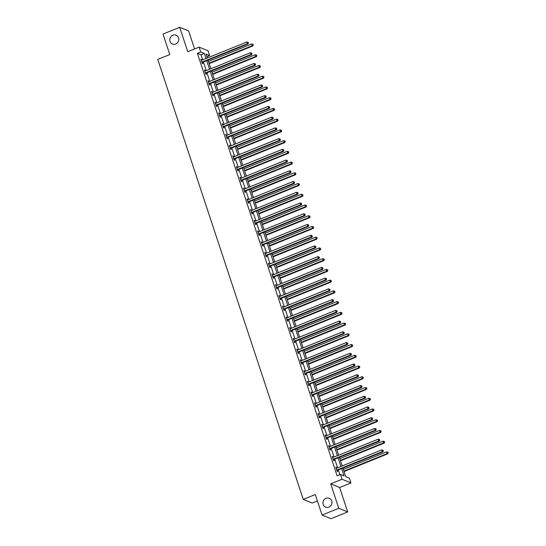 <?xml version="1.0" encoding="UTF-8"?>
<svg xmlns="http://www.w3.org/2000/svg" width="546" height="546" viewBox="0 0 546 546"><rect width="100%" height="100%" fill="white"/><g stroke="black" fill="none" stroke-linecap="round" stroke-linejoin="round"><path stroke-width="0.82" d="M325.996 498.314A4.771 4.47 112.2 0 1 331.968 502.695A4.771 4.47 112.2 0 1 325.648 507.138A4.771 4.47 112.2 0 1 325.996 498.314M172.843 35.217A4.771 4.47 112.2 0 1 178.815 39.605A4.771 4.47 112.2 0 1 172.495 44.042A4.771 4.47 112.2 0 1 172.843 35.217M342.929 468.065L345.761 476.624L349.385 478.105L350.982 482.923L342.035 479.265L340.445 474.447L344.069 475.928L341.639 468.584M339.626 487.517L330.685 483.858L338.759 508.285L322.065 515.042L331.012 518.7L347.706 511.943L339.626 487.517L350.982 482.923M317.403 500.955L312.203 503.057L303.262 499.399L157.753 59.425L169.772 54.559L162.995 34.057L179.689 27.3L187.769 51.727L199.119 47.133L208.067 50.792L209.664 55.61L206.033 54.122L207.316 57.999M194.594 48.969L188.636 30.958L179.689 27.3M206.893 56.729L209.664 55.61M338.759 508.285L347.706 511.943M202.689 59.876L201.003 54.784L197.379 53.303L337.1 475.798L340.445 474.447M339.871 474.679L338.302 469.935M337.592 467.785L334.753 459.2M334.036 457.05L331.204 448.471M330.487 446.314L327.648 437.735M326.938 435.578L324.099 426.999M323.389 424.843L320.55 416.264M319.84 414.114L317.001 405.528M316.291 403.378L313.452 394.799M312.735 392.642L309.903 384.063M309.186 381.907L306.354 373.327M305.637 371.171L302.798 362.592M302.088 360.435L299.249 351.856M298.539 349.706L295.7 341.12M294.99 338.97L292.151 330.391M291.441 328.235L288.602 319.656M287.885 317.499L285.053 308.92M284.336 306.763L281.497 298.184M280.787 296.034L277.948 287.449M277.238 285.299L274.399 276.72M273.689 274.563L270.85 265.984M270.14 263.827L267.301 255.248M266.584 253.091L263.752 244.512M263.035 242.363L260.196 233.777M259.486 231.627L256.647 223.041M255.938 220.891L253.098 212.312M252.388 210.155L249.549 201.576M248.84 199.42L246 190.841M245.284 188.684L242.451 180.105M241.735 177.955L238.902 169.369M238.186 167.219L235.346 158.64M234.637 156.484L231.797 147.905M231.088 145.748L228.248 137.169M227.539 135.012L224.699 126.433M223.99 124.283L221.15 115.697M220.434 113.548L217.601 104.969M216.885 102.812L214.046 94.233M213.336 92.076L210.497 83.497M209.787 81.34L206.948 72.761M206.238 70.611L203.399 62.026M201.72 60.265L200.86 59.248L202.225 63.377L202.825 63.623L202.457 62.51M205.269 71L204.409 69.984L205.774 74.113L206.381 74.358L206.013 73.246M208.818 81.736L207.958 80.719L209.323 84.848L209.93 85.094L209.562 83.982M212.367 92.472L211.507 91.448L212.872 95.577L213.479 95.83L213.111 94.711M215.916 103.201L215.056 102.184L216.428 106.313L217.028 106.559L216.66 105.446M219.465 113.937L218.612 112.92L219.977 117.049L220.577 117.294L220.209 116.182M223.021 124.672L222.161 123.655L223.526 127.784L224.126 128.03L223.758 126.918M226.57 135.408L225.71 134.391L227.075 138.52L227.682 138.766L227.313 137.653M230.119 146.144L229.259 145.127L230.624 149.249L231.231 149.502L230.862 148.382M233.668 156.873L232.808 155.856L234.173 159.985L234.78 160.231L234.411 159.118M237.217 167.608L236.357 166.591L237.722 170.721L238.329 170.966L237.96 169.854M240.766 178.344L239.912 177.327L241.277 181.456L241.878 181.702L241.509 180.59M244.321 189.08L243.461 188.063L244.826 192.192L245.427 192.438L245.058 191.325M247.87 199.816L247.01 198.799L248.375 202.921L248.976 203.173L248.614 202.061M251.419 210.544L250.559 209.528L251.924 213.657L252.532 213.909L252.163 212.79M254.968 221.28L254.108 220.263L255.473 224.392L256.081 224.638L255.712 223.526M258.517 232.016L257.657 230.999L259.022 235.128L259.63 235.374L259.261 234.261M262.066 242.752L261.206 241.735L262.578 245.864L263.179 246.11L262.81 244.997M265.622 253.487L264.762 252.47L266.127 256.6L266.728 256.845L266.359 255.733M269.171 264.223L268.311 263.199L269.676 267.328L270.277 267.581L269.908 266.462M272.72 274.952L271.86 273.935L273.225 278.064L273.833 278.31L273.464 277.197M276.269 285.688L275.409 284.671L276.774 288.8L277.382 289.046L277.013 287.933M279.818 296.423L278.958 295.406L280.323 299.536L280.931 299.781L280.562 298.669M283.367 307.159L282.507 306.142L283.879 310.271L284.48 310.517L284.111 309.405M286.923 317.895L286.063 316.878L287.428 321L288.029 321.253L287.66 320.133M290.472 328.624L289.612 327.607L290.977 331.736L291.578 331.982L291.209 330.869M294.021 339.359L293.161 338.343L294.526 342.472L295.133 342.717L294.765 341.605M297.57 350.095L296.71 349.078L298.075 353.207L298.682 353.453L298.314 352.341M301.119 360.831L300.259 359.814L301.624 363.943L302.231 364.189L301.863 363.076M304.668 371.567L303.808 370.55L305.173 374.672L305.78 374.925L305.412 373.812M308.217 382.296L307.364 381.279L308.729 385.408L309.329 385.66L308.961 384.541M311.773 393.031L310.913 392.014L312.278 396.143L312.878 396.389L312.51 395.277M315.322 403.767L314.462 402.75L315.827 406.879L316.427 407.125L316.066 406.012M318.871 414.503L318.011 413.486L319.376 417.615L319.983 417.861L319.615 416.748M322.42 425.238L321.56 424.222L322.925 428.351L323.532 428.596L323.164 427.484M325.969 435.974L325.109 434.95L326.474 439.08L327.081 439.332L326.713 438.213M329.518 446.703L328.665 445.686L330.03 449.815L330.63 450.061L330.262 448.948M333.074 457.439L332.214 456.422L333.579 460.551L334.179 460.797L333.811 459.684M336.623 468.175L335.763 467.158L337.128 471.287L337.728 471.532L337.36 470.42M330.685 483.858L342.035 479.265M197.379 53.303L200.716 51.952L199.119 47.133M322.065 515.042L315.281 494.54L303.262 499.399M208.026 60.156L210.865 68.735M211.575 70.891L214.414 79.47M215.131 81.62L217.963 90.206M218.68 92.356L221.519 100.935M222.229 103.092L225.068 111.671M225.778 113.827L228.617 122.406M229.327 124.563L232.166 133.142M232.876 135.292L235.715 143.878M236.432 146.028L239.264 154.614M239.981 156.763L242.82 165.342M243.53 167.499L246.369 176.078M247.079 178.235L249.918 186.814M250.628 188.971L253.467 197.55M254.177 199.7L257.016 208.285M257.732 210.435L260.565 219.014M261.281 221.171L264.114 229.75M264.83 231.907L267.67 240.486M268.379 242.642L271.219 251.221M271.928 253.371L274.768 261.957M275.477 264.107L278.317 272.686M279.033 274.843L281.866 283.422M282.582 285.578L285.415 294.157M286.131 296.314L288.97 304.893M289.68 307.043L292.519 315.629M293.229 317.779L296.069 326.365M296.778 328.515L299.618 337.094M300.327 339.25L303.166 347.829M303.883 349.986L306.715 358.565M307.432 360.722L310.271 369.301M310.981 371.451L313.82 380.036M314.53 382.186L317.369 390.765M318.079 392.922L320.918 401.501M321.628 403.658L324.467 412.237M325.184 414.394L328.016 422.973M328.733 425.122L331.565 433.708M332.282 435.858L335.121 444.437M335.831 446.594L338.67 455.173M339.38 457.33L342.219 465.909M206.026 58.524L204.34 53.433L200.716 51.952M340.929 466.434L338.09 457.848M337.38 455.698L334.541 447.119M333.831 444.963L330.992 436.384M330.275 434.227L327.443 425.648M326.726 423.491L323.887 414.912M323.177 412.762L320.338 404.177M319.628 402.027L316.789 393.448M316.079 391.291L313.24 382.712M312.53 380.555L309.691 371.976M308.975 369.819L306.142 361.24M305.426 359.084L302.586 350.505M301.877 348.355L299.037 339.769M298.328 337.619L295.488 329.04M294.779 326.883L291.939 318.304M291.23 316.148L288.39 307.569M287.674 305.412L284.841 296.833M284.125 294.683L281.292 286.097M280.576 283.947L277.737 275.368M277.027 273.212L274.188 264.633M273.478 262.476L270.639 253.897M269.929 251.74L267.09 243.161M266.38 241.011L263.541 232.425M262.824 230.275L259.992 221.696M259.275 219.54L256.436 210.961M255.726 208.804L252.887 200.225M252.177 198.068L249.338 189.489M248.628 187.333L245.789 178.754M245.079 176.604L242.24 168.018M241.523 165.868L238.691 157.289M237.974 155.132L235.135 146.553M234.425 144.397L231.586 135.817M230.876 133.661L228.037 125.082M227.327 122.932L224.488 114.346M223.778 112.196L220.939 103.617M220.222 101.46L217.39 92.881M216.673 90.725L213.841 82.146M213.124 79.989L210.285 71.41M209.575 69.26L206.736 60.674M201.003 54.784L204.34 53.433M201.003 59.685L201.46 59.494M204.552 70.414L205.016 70.229M208.101 81.149L208.565 80.965M211.65 91.885L212.114 91.701M215.199 102.621L215.663 102.43M218.755 113.356L219.212 113.165M222.304 124.085L222.761 123.901M225.853 134.821L226.31 134.637M229.402 145.557L229.866 145.373M232.951 156.292L233.415 156.108M236.5 167.028L236.964 166.837M240.056 177.757L240.513 177.573M243.605 188.493L244.062 188.309M247.154 199.229L247.611 199.044M250.703 209.964L251.167 209.78M254.252 220.7L254.716 220.509M257.801 231.436L258.265 231.245M261.357 242.165L261.814 241.98M264.906 252.9L265.363 252.716M268.455 263.636L268.912 263.452M272.004 274.372L272.468 274.181M275.553 285.108L276.017 284.916M279.102 295.836L279.566 295.652M282.651 306.572L283.115 306.388M286.206 317.308L286.664 317.124M289.755 328.044L290.213 327.859M293.304 338.779L293.762 338.588M296.853 349.508L297.317 349.324M300.402 360.244L300.866 360.06M303.951 370.98L304.415 370.795M307.507 381.715L307.964 381.531M311.056 392.451L311.513 392.26M314.605 403.187L315.062 402.996M318.154 413.916L318.618 413.732M321.703 424.652L322.167 424.467M325.252 435.387L325.716 435.203M328.808 446.123L329.265 445.932M332.357 456.859L332.814 456.668M335.906 467.588L336.363 467.403M202.17 62.032L202.778 62.278L247.993 43.98L247.386 43.735L202.17 62.032A0.744 0.696 -67.8 0 0 201.938 62.183L201.856 62.264M248.266 42.943L248.041 42.254L248.266 42.943L247.386 43.735L246.819 42.015L201.604 60.313A0.744 0.696 -67.8 0 1 201.338 60.36L201.228 60.36M202.778 62.278A0.744 0.696 -67.8 0 0 202.546 62.428L202.061 62.886M247.993 43.98L248.512 43.038M248.041 42.254L246.819 42.015M209.173 63.623L252.825 45.96L252.225 45.714L251.651 43.994L208.463 61.473M209.029 63.193L252.225 45.714L253.344 45.018L252.873 44.233L253.105 44.922M251.651 43.994L252.873 44.233M253.344 45.018L252.825 45.96M205.726 72.768L206.327 73.014L251.542 54.716L250.935 54.47L205.726 72.768A0.744 0.696 -67.8 0 0 205.487 72.918L205.405 73M251.815 53.679L251.59 52.989L251.815 53.679L250.935 54.47L250.368 52.75L205.153 71.048A0.744 0.696 -67.8 0 1 204.886 71.096L204.777 71.096M206.327 73.014A0.744 0.696 -67.8 0 0 206.095 73.164L205.61 73.621M251.542 54.716L252.061 53.774M251.59 52.989L250.368 52.75M209.275 83.504L209.876 83.75L255.091 65.452L254.491 65.206L209.275 83.504A0.744 0.696 -67.8 0 0 209.043 83.654L208.954 83.729M255.364 64.414L255.139 63.725L255.364 64.414L254.491 65.206L253.917 63.486L208.702 81.777A0.744 0.696 -67.8 0 1 208.435 81.832L208.326 81.832M209.876 83.75A0.744 0.696 -67.8 0 0 209.644 83.9L209.159 84.357M255.091 65.452L255.61 64.51M255.139 63.725L253.917 63.486M212.728 74.358L256.381 56.695L255.774 56.45L255.207 54.73L212.012 72.202M212.585 73.922L255.774 56.45L256.893 55.753L256.422 54.969L256.654 55.651M255.207 54.73L256.422 54.969M256.893 55.753L256.381 56.695M216.277 85.094L259.93 67.431L259.323 67.185L258.756 65.459L215.561 82.937M216.134 84.657L259.323 67.185L260.442 66.489L259.978 65.697L260.203 66.387M258.756 65.459L259.978 65.697M260.442 66.489L259.93 67.431M212.824 94.233L213.425 94.485L258.64 76.187L258.04 75.942L212.824 94.233A0.744 0.696 -67.8 0 0 212.592 94.383L212.503 94.465M258.92 75.143L258.688 74.461L258.92 75.143L258.04 75.942L257.466 74.222L212.257 92.513A0.744 0.696 -67.8 0 1 211.991 92.567L211.875 92.567M213.425 94.485A0.744 0.696 -67.8 0 0 213.193 94.635L212.715 95.093M258.64 76.187L259.159 75.246M258.688 74.461L257.466 74.222M216.373 104.969L216.98 105.214L262.196 86.923L261.589 86.671L216.373 104.969A0.744 0.696 -67.8 0 0 216.141 105.119L216.059 105.201M262.469 85.879L262.237 85.19L262.469 85.879L261.589 86.671L261.022 84.951L215.806 103.249A0.744 0.696 -67.8 0 1 215.54 103.303L215.424 103.296M216.98 105.214A0.744 0.696 -67.8 0 0 216.742 105.364L216.264 105.828M262.196 86.923L262.708 85.981M262.237 85.19L261.022 84.951M219.922 115.704L220.529 115.95L265.745 97.652L265.138 97.406L219.922 115.704A0.744 0.696 -67.8 0 0 219.69 115.854L219.608 115.936M266.018 96.615L265.793 95.925L266.018 96.615L265.138 97.406L264.571 95.686L219.355 113.984A0.744 0.696 -67.8 0 1 219.089 114.032L218.98 114.032M220.529 115.95A0.744 0.696 -67.8 0 0 220.297 116.1L219.813 116.557M265.745 97.652L266.257 96.71M265.793 95.925L264.571 95.686M219.826 95.83L263.479 78.167L262.872 77.914L262.305 76.194L219.117 93.673M219.683 95.393L262.872 77.914L263.998 77.225L263.527 76.433L263.752 77.123M262.305 76.194L263.527 76.433M263.998 77.225L263.479 78.167M223.375 106.559L267.028 88.896L266.421 88.65L265.854 86.93L222.666 104.409M223.232 106.129L266.421 88.65L267.547 87.954L267.076 87.169L267.301 87.858M265.854 86.93L267.076 87.169M267.547 87.954L267.028 88.896M226.924 117.294L270.577 99.631L269.977 99.386L269.403 97.666L226.215 115.145M226.781 116.864L269.977 99.386L271.096 98.689L270.625 97.905L270.85 98.594M269.403 97.666L270.625 97.905M271.096 98.689L270.577 99.631M230.473 128.03L274.126 110.367L273.526 110.121L272.952 108.401L229.764 125.873M230.33 127.593L273.526 110.121L274.645 109.425L274.174 108.64L274.406 109.33M272.952 108.401L274.174 108.64M274.645 109.425L274.126 110.367M234.029 138.766L277.675 121.103L277.075 120.857L276.508 119.137L233.313 136.609M233.886 138.329L277.075 120.857L278.194 120.161L277.723 119.376L277.955 120.059M276.508 119.137L277.723 119.376M278.194 120.161L277.675 121.103M237.578 149.502L281.231 131.839L280.624 131.586L280.057 129.866L236.862 147.345M237.435 149.065L280.624 131.586L281.743 130.897L281.279 130.105L281.504 130.794M280.057 129.866L281.279 130.105M281.743 130.897L281.231 131.839M241.127 160.231L284.78 142.567L284.173 142.322L283.606 140.602L240.417 158.081M240.984 159.801L284.173 142.322L285.292 141.626L284.828 140.841L285.053 141.53M283.606 140.602L284.828 140.841M285.292 141.626L284.78 142.567M244.676 170.966L288.329 153.303L287.722 153.057L287.155 151.338L243.966 168.816M244.533 170.536L287.722 153.057L288.848 152.361L288.377 151.576L288.602 152.266M287.155 151.338L288.377 151.576M288.848 152.361L288.329 153.303M248.225 181.702L291.878 164.039L291.277 163.793L290.704 162.073L247.515 179.545M248.082 181.272L291.277 163.793L292.397 163.097L291.926 162.312L292.151 163.001M290.704 162.073L291.926 162.312M292.397 163.097L291.878 164.039M251.774 192.438L295.427 174.775L294.826 174.529L294.253 172.809L251.064 190.281M251.631 192.001L294.826 174.529L295.946 173.833L295.475 173.048L295.707 173.73M294.253 172.809L295.475 173.048M295.946 173.833L295.427 174.775M255.33 203.173L298.976 185.51L298.375 185.258L297.809 183.538L254.613 201.017M255.187 202.737L298.375 185.258L299.495 184.568L299.024 183.777L299.256 184.466M297.809 183.538L299.024 183.777M299.495 184.568L298.976 185.51M258.879 213.909L302.532 196.239L301.924 195.994L301.358 194.274L258.162 211.752M258.736 213.472L301.924 195.994L303.044 195.304L302.573 194.512L302.805 195.202M301.358 194.274L302.573 194.512M303.044 195.304L302.532 196.239M262.428 224.638L306.081 206.975L305.473 206.729L304.907 205.009L261.711 222.488M262.285 224.208L305.473 206.729L306.593 206.033L306.129 205.248L306.354 205.938M304.907 205.009L306.129 205.248M306.593 206.033L306.081 206.975M265.977 235.374L309.63 217.711L309.022 217.465L308.456 215.745L265.267 233.224M265.834 234.944L309.022 217.465L310.148 216.769L309.678 215.984L309.903 216.673M308.456 215.745L309.678 215.984M310.148 216.769L309.63 217.711M269.526 246.11L313.179 228.446L312.578 228.201L312.005 226.481L268.816 243.953M269.383 245.673L312.578 228.201L313.697 227.505L313.227 226.72L313.452 227.402M312.005 226.481L313.227 226.72M313.697 227.505L313.179 228.446M273.075 256.845L316.728 239.182L316.127 238.936L315.554 237.21L272.365 254.689M272.932 256.408L316.127 238.936L317.246 238.24L316.776 237.449L317.001 238.138M315.554 237.21L316.776 237.449M317.246 238.24L316.728 239.182M276.624 267.581L320.277 249.918L319.676 249.665L319.103 247.945L275.914 265.424M276.481 267.144L319.676 249.665L320.795 248.976L320.325 248.184L320.557 248.874M319.103 247.945L320.325 248.184M320.795 248.976L320.277 249.918M280.18 278.31L323.833 260.647L323.225 260.401L322.659 258.681L279.463 276.16M280.037 277.88L323.225 260.401L324.344 259.705L323.874 258.92L324.106 259.609M322.659 258.681L323.874 258.92M324.344 259.705L323.833 260.647M283.729 289.046L327.382 271.382L326.774 271.137L326.208 269.417L283.012 286.896M283.586 288.616L326.774 271.137L327.893 270.441L327.429 269.656L327.655 270.345M326.208 269.417L327.429 269.656M327.893 270.441L327.382 271.382M223.471 126.44L224.078 126.686L269.294 108.388L268.687 108.142L223.471 126.44A0.744 0.696 -67.8 0 0 223.239 126.59L223.157 126.672M269.567 107.35L269.342 106.661L269.567 107.35L268.687 108.142L268.12 106.422L222.905 124.72A0.744 0.696 -67.8 0 1 222.638 124.768L222.529 124.768M224.078 126.686A0.744 0.696 -67.8 0 0 223.846 126.836L223.362 127.293M269.294 108.388L269.806 107.446M269.342 106.661L268.12 106.422M227.027 137.176L227.627 137.421L272.843 119.124L272.236 118.878L227.027 137.176A0.744 0.696 -67.8 0 0 226.788 137.326L226.706 137.401M273.116 118.086L272.891 117.397L273.116 118.086L272.236 118.878L271.669 117.158L226.454 135.456A0.744 0.696 -67.8 0 1 226.187 135.504L226.078 135.504M227.627 137.421A0.744 0.696 -67.8 0 0 227.395 137.572L226.911 138.029M272.843 119.124L273.362 118.182M272.891 117.397L271.669 117.158M230.576 147.905L231.176 148.157L276.392 129.859L275.791 129.614L230.576 147.905A0.744 0.696 -67.8 0 0 230.344 148.055L230.255 148.137M276.665 128.815L276.44 128.133L276.665 128.815L275.791 129.614L275.218 127.894L230.002 146.185A0.744 0.696 -67.8 0 1 229.736 146.239L229.627 146.239M231.176 148.157A0.744 0.696 -67.8 0 0 230.944 148.307L230.46 148.765M276.392 129.859L276.911 128.917M276.44 128.133L275.218 127.894M234.125 158.64L234.725 158.886L279.941 140.595L279.34 140.342L234.125 158.64A0.744 0.696 -67.8 0 0 233.893 158.79L233.804 158.872M280.221 139.551L279.989 138.861L280.221 139.551L279.34 140.342L278.767 138.623L233.552 156.92A0.744 0.696 -67.8 0 1 233.292 156.975L233.176 156.975M234.725 158.886A0.744 0.696 -67.8 0 0 234.493 159.043L234.016 159.5M279.941 140.595L280.46 139.653M279.989 138.861L278.767 138.623M237.674 169.376L238.281 169.622L283.49 151.331L282.889 151.078L237.674 169.376A0.744 0.696 -67.8 0 0 237.442 169.526L237.353 169.608M283.77 150.286L283.538 149.597L283.77 150.286L282.889 151.078L282.323 149.358L237.107 167.656A0.744 0.696 -67.8 0 1 236.841 167.704L236.725 167.704M238.281 169.622A0.744 0.696 -67.8 0 0 238.042 169.772L237.565 170.229M283.49 151.331L284.009 150.389M283.538 149.597L282.323 149.358M241.223 180.112L241.83 180.357L287.046 162.06L286.438 161.814L241.223 180.112A0.744 0.696 -67.8 0 0 240.991 180.262L240.909 180.344M287.319 161.022L287.094 160.333L287.319 161.022L286.438 161.814L285.872 160.094L240.656 178.392A0.744 0.696 -67.8 0 1 240.39 178.44L240.281 178.44M241.83 180.357A0.744 0.696 -67.8 0 0 241.598 180.508L241.114 180.965M287.046 162.06L287.558 161.118M287.094 160.333L285.872 160.094M244.772 190.847L245.379 191.093L290.595 172.795L289.987 172.55L244.772 190.847A0.744 0.696 -67.8 0 0 244.54 190.998L244.458 191.073M290.868 171.758L290.643 171.069L290.868 171.758L289.987 172.55L289.421 170.83L244.205 189.128A0.744 0.696 -67.8 0 1 243.939 189.175L243.83 189.175M245.379 191.093A0.744 0.696 -67.8 0 0 245.147 191.243L244.663 191.701M290.595 172.795L291.107 171.853M290.643 171.069L289.421 170.83M248.321 201.576L248.928 201.829L294.144 183.531L293.536 183.285L248.321 201.576A0.744 0.696 -67.8 0 0 248.089 201.733L248.007 201.808M294.417 182.494L294.192 181.804L294.417 182.494L293.536 183.285L292.97 181.565L247.754 199.856A0.744 0.696 -67.8 0 1 247.488 199.911L247.379 199.911M248.928 201.829A0.744 0.696 -67.8 0 0 248.696 201.979L248.212 202.436M294.144 183.531L294.663 182.589M294.192 181.804L292.97 181.565M251.877 212.312L252.477 212.558L297.693 194.267L297.092 194.021L251.877 212.312A0.744 0.696 -67.8 0 0 251.638 212.462L251.556 212.544M297.966 193.223L297.741 192.533L297.966 193.223L297.092 194.021L296.519 192.294L251.303 210.592A0.744 0.696 -67.8 0 1 251.037 210.647L250.928 210.647M252.477 212.558A0.744 0.696 -67.8 0 0 252.245 212.715L251.761 213.172M297.693 194.267L298.212 193.325M297.741 192.533L296.519 192.294M255.426 223.048L256.026 223.294L301.242 205.003L300.641 204.75L255.426 223.048A0.744 0.696 -67.8 0 0 255.194 223.198L255.105 223.28M301.515 203.958L301.29 203.269L301.515 203.958L300.641 204.75L300.068 203.03L254.852 221.328A0.744 0.696 -67.8 0 1 254.586 221.383L254.477 221.376M256.026 223.294A0.744 0.696 -67.8 0 0 255.794 223.444L255.316 223.901M301.242 205.003L301.761 204.061M301.29 203.269L300.068 203.03M258.975 233.784L259.575 234.029L304.791 215.731L304.19 215.486L258.975 233.784A0.744 0.696 -67.8 0 0 258.743 233.934L258.654 234.016M305.071 214.694L304.839 214.005L305.071 214.694L304.19 215.486L303.624 213.766L258.408 232.064A0.744 0.696 -67.8 0 1 258.142 232.111L258.026 232.111M259.575 234.029A0.744 0.696 -67.8 0 0 259.343 234.179L258.865 234.637M304.791 215.731L305.31 214.79M304.839 214.005L303.624 213.766M262.524 244.519L263.131 244.765L308.347 226.467L307.739 226.221L262.524 244.519A0.744 0.696 -67.8 0 0 262.292 244.669L262.21 244.751M308.62 225.43L308.388 224.74L308.62 225.43L307.739 226.221L307.173 224.502L261.957 242.799A0.744 0.696 -67.8 0 1 261.691 242.847L261.575 242.847M263.131 244.765A0.744 0.696 -67.8 0 0 262.899 244.915L262.414 245.372M308.347 226.467L308.859 225.525M308.388 224.74L307.173 224.502M266.073 255.255L266.68 255.501L311.896 237.203L311.288 236.957L266.073 255.255A0.744 0.696 -67.8 0 0 265.841 255.405L265.759 255.48M312.169 236.165L311.943 235.476L312.169 236.165L311.288 236.957L310.722 235.237L265.506 253.528A0.744 0.696 -67.8 0 1 265.24 253.583L265.131 253.583M266.68 255.501A0.744 0.696 -67.8 0 0 266.448 255.651L265.963 256.108M311.896 237.203L312.408 236.261M311.943 235.476L310.722 235.237M269.622 265.984L270.229 266.236L315.445 247.939L314.837 247.693L269.622 265.984A0.744 0.696 -67.8 0 0 269.39 266.134L269.308 266.216M315.718 246.894L315.492 246.212L315.718 246.894L314.837 247.693L314.271 245.973L269.055 264.264A0.744 0.696 -67.8 0 1 268.789 264.319L268.68 264.319M270.229 266.236A0.744 0.696 -67.8 0 0 269.997 266.387L269.512 266.844M315.445 247.939L315.963 246.997M315.492 246.212L314.271 245.973M273.177 276.72L273.778 276.965L318.994 258.674L318.393 258.422L273.177 276.72A0.744 0.696 -67.8 0 0 272.939 276.87L272.857 276.952M319.267 257.63L319.041 256.941L319.267 257.63L318.393 258.422L317.82 256.702L272.604 275A0.744 0.696 -67.8 0 1 272.338 275.054L272.229 275.048M273.778 276.965A0.744 0.696 -67.8 0 0 273.546 277.115L273.061 277.58M318.994 258.674L319.512 257.732M319.041 256.941L317.82 256.702M276.726 287.455L277.327 287.701L322.543 269.403L321.942 269.158L276.726 287.455A0.744 0.696 -67.8 0 0 276.494 287.606L276.406 287.687M322.816 268.366L322.59 267.676L322.816 268.366L321.942 269.158L321.369 267.438L276.153 285.735A0.744 0.696 -67.8 0 1 275.887 285.783L275.778 285.783M277.327 287.701A0.744 0.696 -67.8 0 0 277.095 287.851L276.61 288.308M322.543 269.403L323.061 268.461M322.59 267.676L321.369 267.438M280.275 298.191L280.876 298.437L326.092 280.139L325.491 279.893L280.275 298.191A0.744 0.696 -67.8 0 0 280.043 298.341L279.955 298.423M326.371 279.102L326.139 278.412L326.371 279.102L325.491 279.893L324.918 278.173L279.709 296.471A0.744 0.696 -67.8 0 1 279.443 296.519L279.327 296.519M280.876 298.437A0.744 0.696 -67.8 0 0 280.644 298.587L280.166 299.044M326.092 280.139L326.61 279.197M326.139 278.412L324.918 278.173M283.824 308.927L284.432 309.173L329.647 290.875L329.04 290.629L283.824 308.927A0.744 0.696 -67.8 0 0 283.592 309.077L283.51 309.152M329.921 289.837L329.688 289.148L329.921 289.837L329.04 290.629L328.474 288.909L283.258 307.207A0.744 0.696 -67.8 0 1 282.992 307.255L282.876 307.255M284.432 309.173A0.744 0.696 -67.8 0 0 284.193 309.323L283.715 309.78M329.647 290.875L330.159 289.933M329.688 289.148L328.474 288.909M287.373 319.656L287.981 319.908L333.197 301.61L332.589 301.365L287.373 319.656A0.744 0.696 -67.8 0 0 287.141 319.806L287.06 319.888M333.47 300.566L333.244 299.884L333.47 300.566L332.589 301.365L332.023 299.645L286.807 317.936A0.744 0.696 -67.8 0 1 286.541 317.99L286.432 317.99M287.981 319.908A0.744 0.696 -67.8 0 0 287.749 320.058L287.264 320.516M333.197 301.61L333.708 300.669M333.244 299.884L332.023 299.645M290.922 330.391L291.53 330.637L336.745 312.346L336.138 312.094L290.922 330.391A0.744 0.696 -67.8 0 0 290.69 330.542L290.608 330.623M337.019 311.302L336.793 310.613L337.019 311.302L336.138 312.094L335.572 310.374L290.356 328.672A0.744 0.696 -67.8 0 1 290.09 328.726L289.981 328.726M291.53 330.637A0.744 0.696 -67.8 0 0 291.298 330.794L290.813 331.251M336.745 312.346L337.257 311.404M336.793 310.613L335.572 310.374M294.478 341.127L295.079 341.373L340.295 323.082L339.687 322.829L294.478 341.127A0.744 0.696 -67.8 0 0 294.239 341.277L294.157 341.359M340.567 322.038L340.342 321.348L340.567 322.038L339.687 322.829L339.121 321.109L293.905 339.407A0.744 0.696 -67.8 0 1 293.639 339.455L293.53 339.455M295.079 341.373A0.744 0.696 -67.8 0 0 294.847 341.523L294.362 341.98M340.295 323.082L340.813 322.14M340.342 321.348L339.121 321.109M298.027 351.863L298.628 352.109L343.844 333.811L343.243 333.565L298.027 351.863A0.744 0.696 -67.8 0 0 297.795 352.013L297.707 352.095M344.116 332.773L343.891 332.084L344.116 332.773L343.243 333.565L342.67 331.845L297.454 350.143A0.744 0.696 -67.8 0 1 297.188 350.191L297.079 350.191M298.628 352.109A0.744 0.696 -67.8 0 0 298.396 352.259L297.911 352.716M343.844 333.811L344.362 332.869M343.891 332.084L342.67 331.845M301.576 362.599L302.177 362.844L347.392 344.546L346.792 344.301L301.576 362.599A0.744 0.696 -67.8 0 0 301.344 362.749L301.255 362.824M347.672 343.509L347.44 342.82L347.672 343.509L346.792 344.301L346.219 342.581L301.003 360.879A0.744 0.696 -67.8 0 1 300.744 360.926L300.628 360.926M302.177 362.844A0.744 0.696 -67.8 0 0 301.945 362.994L301.467 363.452M347.392 344.546L347.911 343.605M347.44 342.82L346.219 342.581M305.125 373.327L305.733 373.58L350.942 355.282L350.341 355.037L305.125 373.327A0.744 0.696 -67.8 0 0 304.893 373.484L304.805 373.56M351.221 354.245L350.989 353.555L351.221 354.245L350.341 355.037L349.774 353.317L304.559 371.608A0.744 0.696 -67.8 0 1 304.293 371.662L304.177 371.662M305.733 373.58A0.744 0.696 -67.8 0 0 305.494 373.73L305.016 374.187M350.942 355.282L351.46 354.34M350.989 353.555L349.774 353.317M308.674 384.063L309.282 384.309L354.497 366.018L353.89 365.772L308.674 384.063A0.744 0.696 -67.8 0 0 308.442 384.213L308.36 384.295M354.77 364.974L354.545 364.291L354.77 364.974L353.89 365.772L353.323 364.046L308.108 382.343A0.744 0.696 -67.8 0 1 307.842 382.398L307.732 382.398M309.282 384.309A0.744 0.696 -67.8 0 0 309.05 384.466L308.565 384.923M354.497 366.018L355.009 365.076M354.545 364.291L353.323 364.046M312.223 394.799L312.831 395.045L358.046 376.754L357.439 376.501L312.223 394.799A0.744 0.696 -67.8 0 0 311.991 394.949L311.909 395.031M358.319 375.709L358.094 375.02L358.319 375.709L357.439 376.501L356.872 374.781L311.657 393.079A0.744 0.696 -67.8 0 1 311.391 393.134L311.281 393.127M312.831 395.045A0.744 0.696 -67.8 0 0 312.599 395.195L312.114 395.652M358.046 376.754L358.558 375.812M358.094 375.02L356.872 374.781M315.772 405.535L316.38 405.78L361.595 387.483L360.988 387.237L315.772 405.535A0.744 0.696 -67.8 0 0 315.54 405.685L315.458 405.767M361.868 386.445L361.643 385.756L361.868 386.445L360.988 387.237L360.421 385.517L315.206 403.815A0.744 0.696 -67.8 0 1 314.94 403.863L314.83 403.863M316.38 405.78A0.744 0.696 -67.8 0 0 316.148 405.931L315.663 406.388M361.595 387.483L362.114 386.541M361.643 385.756L360.421 385.517M319.328 416.27L319.929 416.516L365.144 398.218L364.544 397.973L319.328 416.27A0.744 0.696 -67.8 0 0 319.096 416.421L319.007 416.502M365.417 397.181L365.192 396.492L365.417 397.181L364.544 397.973L363.97 396.253L318.755 414.55A0.744 0.696 -67.8 0 1 318.489 414.598L318.379 414.598M319.929 416.516A0.744 0.696 -67.8 0 0 319.697 416.666L319.212 417.124M365.144 398.218L365.663 397.276M365.192 396.492L363.97 396.253M322.877 427.006L323.478 427.252L368.693 408.954L368.093 408.708L322.877 427.006A0.744 0.696 -67.8 0 0 322.645 427.156L322.556 427.231M368.966 407.917L368.741 407.227L368.966 407.917L368.093 408.708L367.519 406.988L322.304 425.279A0.744 0.696 -67.8 0 1 322.038 425.334L321.928 425.334M323.478 427.252A0.744 0.696 -67.8 0 0 323.246 427.402L322.768 427.859M368.693 408.954L369.212 408.012M368.741 407.227L367.519 406.988M326.426 437.735L327.034 437.988L372.242 419.69L371.642 419.444L326.426 437.735A0.744 0.696 -67.8 0 0 326.194 437.885L326.105 437.967M372.522 418.645L372.29 417.963L372.522 418.645L371.642 419.444L371.075 417.724L325.86 436.015A0.744 0.696 -67.8 0 1 325.593 436.07L325.477 436.07M327.034 437.988A0.744 0.696 -67.8 0 0 326.795 438.138L326.317 438.595M372.242 419.69L372.761 418.748M372.29 417.963L371.075 417.724M329.975 448.471L330.583 448.716L375.798 430.425L375.191 430.173L329.975 448.471A0.744 0.696 -67.8 0 0 329.743 448.621L329.661 448.703M376.071 429.381L375.839 428.692L376.071 429.381L375.191 430.173L374.624 428.453L329.409 446.751A0.744 0.696 -67.8 0 1 329.142 446.805L329.026 446.799M330.583 448.716A0.744 0.696 -67.8 0 0 330.35 448.867L329.866 449.331M375.798 430.425L376.31 429.484M375.839 428.692L374.624 428.453M333.524 459.206L334.132 459.452L379.347 441.154L378.74 440.909L333.524 459.206A0.744 0.696 -67.8 0 0 333.292 459.357L333.21 459.439M379.62 440.117L379.395 439.428L379.62 440.117L378.74 440.909L378.173 439.189L332.958 457.487A0.744 0.696 -67.8 0 1 332.691 457.534L332.582 457.534M334.132 459.452A0.744 0.696 -67.8 0 0 333.899 459.602L333.415 460.06M379.347 441.154L379.859 440.212M379.395 439.428L378.173 439.189M287.278 299.781L330.931 282.118L330.323 281.873L329.757 280.153L286.568 297.625M287.135 299.345L330.323 281.873L331.449 281.176L330.978 280.391L331.204 281.081M329.757 280.153L330.978 280.391M331.449 281.176L330.931 282.118M290.827 310.517L334.48 292.854L333.872 292.608L333.306 290.888L290.117 308.36M290.684 310.08L333.872 292.608L334.998 291.912L334.527 291.127L334.753 291.81M333.306 290.888L334.527 291.127M334.998 291.912L334.48 292.854M294.376 321.253L338.029 303.59L337.428 303.337L336.855 301.617L293.666 319.096M294.233 320.816L337.428 303.337L338.547 302.648L338.076 301.856L338.302 302.545M336.855 301.617L338.076 301.856M338.547 302.648L338.029 303.59M297.925 331.982L341.578 314.319L340.977 314.073L340.404 312.353L297.215 329.832M297.782 331.552L340.977 314.073L342.096 313.377L341.625 312.592L341.857 313.281M340.404 312.353L341.625 312.592M342.096 313.377L341.578 314.319M301.481 342.717L345.127 325.054L344.526 324.809L343.96 323.089L300.764 340.567M301.337 342.287L344.526 324.809L345.645 324.112L345.174 323.328L345.406 324.017M343.96 323.089L345.174 323.328M345.645 324.112L345.127 325.054M305.03 353.453L348.682 335.79L348.075 335.544L347.509 333.824L304.313 351.303M304.886 353.023L348.075 335.544L349.194 334.848L348.73 334.063L348.955 334.753M347.509 333.824L348.73 334.063M349.194 334.848L348.682 335.79M308.579 364.189L352.231 346.526L351.624 346.28L351.058 344.56L307.869 362.032M308.435 363.752L351.624 346.28L352.743 345.584L352.279 344.799L352.504 345.481M351.058 344.56L352.279 344.799M352.743 345.584L352.231 346.526M312.128 374.925L355.78 357.261L355.173 357.009L354.607 355.289L311.418 372.768M311.984 374.488L355.173 357.009L356.299 356.32L355.828 355.528L356.053 356.217M354.607 355.289L355.828 355.528M356.299 356.32L355.78 357.261M315.677 385.66L359.329 367.99L358.729 367.745L358.156 366.025L314.967 383.504M315.533 385.223L358.729 367.745L359.848 367.055L359.377 366.264L359.602 366.953M358.156 366.025L359.377 366.264M359.848 367.055L359.329 367.99M319.226 396.389L362.878 378.726L362.278 378.48L361.705 376.76L318.516 394.239M319.082 395.959L362.278 378.48L363.397 377.784L362.926 376.999L363.158 377.689M361.705 376.76L362.926 376.999M363.397 377.784L362.878 378.726M322.782 407.125L366.427 389.462L365.827 389.216L365.26 387.496L322.065 404.975M322.638 406.695L365.827 389.216L366.946 388.52L366.475 387.735L366.707 388.424M365.26 387.496L366.475 387.735M366.946 388.52L366.427 389.462M326.331 417.861L369.983 400.198L369.376 399.952L368.809 398.232L325.614 415.704M326.187 417.424L369.376 399.952L370.495 399.256L370.024 398.471L370.256 399.153M368.809 398.232L370.024 398.471M370.495 399.256L369.983 400.198M329.88 428.596L373.532 410.933L372.925 410.688L372.358 408.961L329.163 426.44M329.736 428.16L372.925 410.688L374.044 409.991L373.58 409.2L373.805 409.889M372.358 408.961L373.58 409.2M374.044 409.991L373.532 410.933M333.429 439.332L377.081 421.669L376.474 421.416L375.907 419.697L332.719 437.175M333.285 438.895L376.474 421.416L377.6 420.727L377.129 419.935L377.354 420.625M375.907 419.697L377.129 419.935M377.6 420.727L377.081 421.669M336.978 450.061L380.63 432.398L380.03 432.152L379.456 430.432L336.268 447.911M336.834 449.631L380.03 432.152L381.149 431.456L380.678 430.671L380.903 431.36M379.456 430.432L380.678 430.671M381.149 431.456L380.63 432.398M340.527 460.797L384.179 443.134L383.579 442.888L383.005 441.168L339.817 458.647M340.383 460.367L383.579 442.888L384.698 442.192L384.227 441.407L384.452 442.096M383.005 441.168L384.227 441.407M384.698 442.192L384.179 443.134M337.073 469.942L337.681 470.188L382.896 451.89L382.289 451.644L337.073 469.942A0.744 0.696 -67.8 0 0 336.841 470.092L336.759 470.174M383.169 450.853L382.944 450.163L383.169 450.853L382.289 451.644L381.722 449.924L336.507 468.222A0.744 0.696 -67.8 0 1 336.24 468.27L336.131 468.27M337.681 470.188A0.744 0.696 -67.8 0 0 337.448 470.338L336.964 470.795M382.896 451.89L383.415 450.948M382.944 450.163L381.722 449.924M344.076 471.532L387.728 453.869L387.128 453.624L386.554 451.904L343.366 469.376M343.932 471.096L387.128 453.624L388.247 452.927L387.776 452.143L388.008 452.832M386.554 451.904L387.776 452.143M388.247 452.927L387.728 453.869M201.938 62.183L202.546 62.428M205.487 72.918L206.095 73.164M209.043 83.654L209.644 83.9M212.592 94.383L213.193 94.635M216.141 105.119L216.742 105.364M219.69 115.854L220.297 116.1M223.239 126.59L223.846 126.836M226.788 137.326L227.395 137.572M230.344 148.055L230.944 148.307M233.893 158.79L234.493 159.043M237.442 169.526L238.042 169.772M240.991 180.262L241.598 180.508M244.54 190.998L245.147 191.243M248.089 201.733L248.696 201.979M251.638 212.462L252.245 212.715M255.194 223.198L255.794 223.444M258.743 233.934L259.343 234.179M262.292 244.669L262.899 244.915M265.841 255.405L266.448 255.651M269.39 266.134L269.997 266.387M272.939 276.87L273.546 277.115M276.494 287.606L277.095 287.851M280.043 298.341L280.644 298.587M283.592 309.077L284.193 309.323M287.141 319.806L287.749 320.058M290.69 330.542L291.298 330.794M294.239 341.277L294.847 341.523M297.795 352.013L298.396 352.259M301.344 362.749L301.945 362.994M304.893 373.484L305.494 373.73M308.442 384.213L309.05 384.466M311.991 394.949L312.599 395.195M315.54 405.685L316.148 405.931M319.096 416.421L319.697 416.666M322.645 427.156L323.246 427.402M326.194 437.885L326.795 438.138M329.743 448.621L330.35 448.867M333.292 459.357L333.899 459.602M336.841 470.092L337.448 470.338"/></g></svg>

